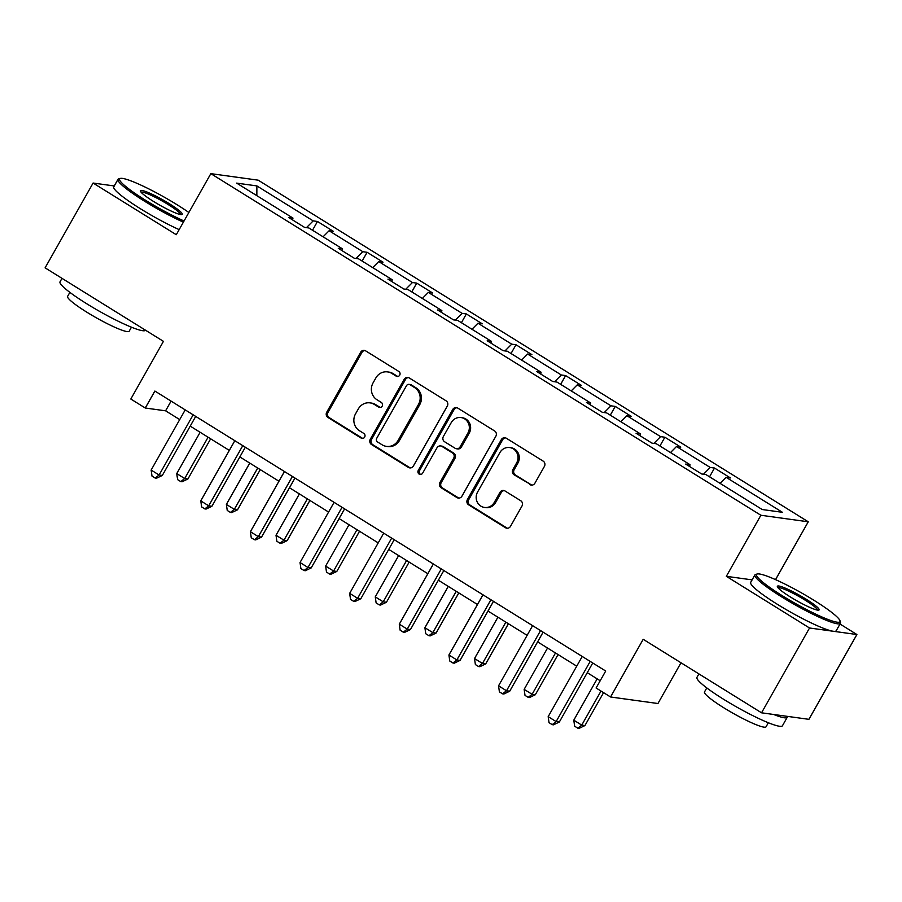 <?xml version="1.0" encoding="UTF-8"?>
<svg xmlns="http://www.w3.org/2000/svg" width="902" height="902" viewBox="0 0 902 902"><rect width="100%" height="100%" fill="white"/><g stroke="black" fill="none" stroke-linecap="round" stroke-linejoin="round"><path stroke-width="1.35" d="M399.699 375.164A2.695 2.548 -82.2 0 0 398.831 371.477L365.648 350.867A3.856 3.642 -82.2 0 0 360.642 352.265L326.727 412.203A3.856 3.642 -82.2 0 0 327.967 417.468L361.15 438.079A2.695 2.548 -82.2 0 0 364.656 437.109A2.695 2.548 -82.2 0 0 363.788 433.411L359.492 430.75A12.346 11.658 -82.2 0 1 355.523 413.883L358.353 408.888A12.346 11.658 -82.2 0 1 370.034 402.867A12.346 11.658 -82.2 0 1 374.375 404.446L378.671 407.106A2.695 2.548 -82.2 0 0 382.177 406.137A2.695 2.548 -82.2 0 0 381.309 402.45L377.013 399.778A12.346 11.658 -82.2 0 1 373.045 382.922L375.875 377.927A12.346 11.658 -82.2 0 1 387.556 371.895A12.346 11.658 -82.2 0 1 391.896 373.473L396.192 376.134A2.695 2.548 -82.2 0 0 399.699 375.164M114.261 185.959L93.086 183.038L45.1 267.849L163.442 341.351L130.813 399.034L145.29 408.02L165.585 410.816L179.712 419.588M752.099 579.873L726.336 576.322L809.522 627.995L856.9 634.523L808.914 719.334L761.547 712.806L643.194 639.304L610.564 696.987L657.941 703.515L680.987 662.778M809.522 627.995L761.547 712.806M529.891 484.599A3.856 3.642 -82.2 0 0 534.897 483.213L544.413 466.39A3.856 3.642 -82.2 0 0 543.173 461.125L506.326 438.237A3.856 3.642 -82.2 0 0 501.32 439.635L467.405 499.573A3.856 3.642 -82.2 0 0 468.645 504.838L505.492 527.726A3.856 3.642 -82.2 0 0 510.498 526.34L521.987 506.022A3.856 3.642 -82.2 0 0 520.758 500.757L504.985 490.959A3.856 3.642 -82.2 0 0 499.979 492.345L494.273 502.425A10.317 9.742 -82.2 0 1 484.521 507.454A10.317 9.742 -82.2 0 1 477.575 492.052L499.9 452.59A10.317 9.742 -82.2 0 1 509.664 447.55A10.317 9.742 -82.2 0 1 516.609 462.963L512.888 469.536A3.856 3.642 -82.2 0 0 514.117 474.813L531.177 484.78A3.856 3.642 -82.2 0 0 531.898 485.118M610.564 696.987L596.087 687.989L605.693 671.032L154.885 391.051L145.29 408.02M726.336 576.322L760.882 515.256L210.831 173.646L258.197 180.174L808.26 521.796L760.882 515.256M93.086 183.038L176.273 234.712L210.831 173.646M447.302 406.08A3.856 3.642 -82.2 0 0 446.062 400.815L409.215 377.927A3.856 3.642 -82.2 0 0 404.197 379.314L370.294 439.251A3.856 3.642 -82.2 0 0 371.534 444.528L408.38 467.405A3.856 3.642 -82.2 0 0 413.387 466.018L447.302 406.08M457.765 408.087L494.612 430.964A3.856 3.642 -82.2 0 1 495.852 436.241L461.937 496.179A3.856 3.642 -82.2 0 1 456.931 497.566L441.168 487.779A3.856 3.642 -82.2 0 1 439.928 482.502L453.683 458.193A3.856 3.642 -82.2 0 0 452.443 452.928L441.98 446.434A3.856 3.642 -82.2 0 0 436.974 447.82L422.655 473.133A2.695 2.548 -82.2 0 1 420.095 474.441A2.695 2.548 -82.2 0 1 418.28 470.416L452.759 409.474A3.856 3.642 -82.2 0 1 457.765 408.087M762.213 509.529L705.894 474.553L701.609 473.956L685.7 464.079L689.996 464.677L656.273 443.728L651.977 443.141L636.068 433.264L640.364 433.851L606.64 412.902L602.356 412.315L586.447 402.439L590.731 403.025L557.008 382.087L552.723 381.49L536.814 371.613L541.099 372.21L507.386 351.261L503.09 350.675L487.181 340.787L491.477 341.384L457.754 320.435L453.458 319.849L437.56 309.972L441.845 310.559L408.121 289.621L403.837 289.023L387.928 279.146L392.212 279.733L358.489 258.795L354.204 258.197L338.295 248.321L342.591 248.918L308.867 227.969L304.572 227.383L288.674 217.506L292.958 218.092L236.651 183.117L256.878 185.913L313.186 220.877L317.47 221.475L333.379 231.352L329.095 230.754L362.818 251.703L367.103 252.289L383.012 262.178L378.727 261.58L412.44 282.529L416.735 283.115L432.644 292.992L428.349 292.406L462.072 313.344L466.368 313.941L482.266 323.818L477.981 323.232L511.705 344.169L515.989 344.767L531.898 354.644L527.614 354.046L561.337 374.995L565.622 375.582L581.531 385.458L577.235 384.872L610.958 405.821L615.254 406.407L631.163 416.284L626.867 415.698L660.591 436.636L664.875 437.233L680.784 447.11L676.5 446.524L710.224 467.462L714.508 468.048L730.417 477.936L726.133 477.338L782.44 512.313L762.213 509.529M703.492 474.226L710.224 467.462M670.49 452.556L676.5 446.524M689.658 466.537L689.996 464.677M653.871 443.401L660.591 436.636M620.858 421.741L626.867 415.698M640.025 435.711L640.364 433.851M604.239 412.575L610.958 405.821M571.225 390.916L577.235 384.872M590.404 404.897L590.731 403.025M554.606 381.749L561.337 374.995M521.604 360.09L527.614 354.046M540.772 374.071L541.099 372.21M504.973 350.934L511.705 344.169M471.971 329.264L477.981 323.232M491.139 343.245L491.477 341.384M455.352 320.109L462.072 313.344M422.339 298.449L428.349 292.406M441.506 312.43L441.845 310.559M405.72 289.283L412.44 282.529M372.706 267.623L378.727 261.58M391.885 281.604L392.212 279.733M356.087 258.457L362.818 251.703M323.085 236.798L329.095 230.754M342.253 250.779L342.591 248.918M306.466 227.642L313.186 220.877M256.878 185.913L256.844 195.666M775.54 579.625L808.26 521.796M856.9 634.523L840.01 624.026M190.209 426.116L229.333 450.414M239.842 456.931L278.966 481.228M289.474 487.757L328.599 512.054M339.107 518.582L378.22 542.88M388.728 549.408L427.852 573.706M438.361 580.223L477.485 604.52M487.993 611.049L527.118 635.346M537.615 641.874L576.739 666.172M587.247 672.689L600.191 680.739M171.076 401.108L165.585 410.816M292.62 219.953L292.958 218.092M720.112 483.382L726.133 477.338M312.52 230.235L317.47 221.475M362.142 261.061L367.103 252.289M411.774 291.887L416.735 283.115M461.407 322.702L466.368 313.941M511.028 353.528L515.989 344.767M560.661 384.353L565.622 375.582M610.293 415.179L615.254 406.407M659.914 445.994L664.875 437.233M709.547 476.82L714.508 468.048M397.793 376.484A2.695 2.548 -82.2 0 1 397.466 376.314L393.171 373.653A12.346 11.658 -82.2 0 0 388.83 372.075L387.556 371.895M370.034 402.867L371.308 403.047A12.346 11.658 -82.2 0 1 375.649 404.615L379.945 407.287A2.695 2.548 -82.2 0 0 380.272 407.456M364.927 350.528A3.856 3.642 -82.2 0 0 361.916 352.434L328.012 412.383A3.856 3.642 -82.2 0 0 329.253 417.649L362.424 438.259A2.695 2.548 -82.2 0 0 362.751 438.417M408.482 377.588A3.856 3.642 -82.2 0 0 405.483 379.494L371.568 439.432A3.856 3.642 -82.2 0 0 372.808 444.697L409.655 467.586A3.856 3.642 -82.2 0 0 410.387 467.935M410.004 384.726A2.695 2.548 -82.2 0 0 406.498 385.695L376.732 438.304A2.695 2.548 -82.2 0 0 377.6 442.003L382.132 444.81A12.346 11.658 -82.2 0 0 386.473 446.377A12.346 11.658 -82.2 0 0 398.154 440.356L418.494 404.4A12.346 11.658 -82.2 0 0 414.537 387.533L410.004 384.726L411.289 384.895A2.695 2.548 -82.2 0 0 410.342 384.556L409.057 384.376M386.473 446.377L387.759 446.558A12.346 11.658 -82.2 0 0 399.428 440.537L398.154 440.356M411.289 384.895L415.811 387.713A12.346 11.658 -82.2 0 1 419.78 404.57L399.428 440.537M440.627 445.938L441.901 446.118A3.856 3.642 -82.2 0 1 443.265 446.603L453.717 453.108A3.856 3.642 -82.2 0 1 454.958 458.374L441.202 482.683A3.856 3.642 -82.2 0 0 442.442 487.948L458.216 497.746A3.856 3.642 -82.2 0 0 458.938 498.084M457.043 407.738A3.856 3.642 -82.2 0 0 454.044 409.655L419.565 470.585A2.695 2.548 -82.2 0 0 420.749 474.452M467.946 432.971A10.317 9.742 -82.2 0 0 461.012 417.558A10.317 9.742 -82.2 0 0 451.248 422.598L443.378 436.5A3.856 3.642 -82.2 0 0 444.618 441.766L455.082 448.26A3.856 3.642 -82.2 0 0 460.088 446.873L467.946 432.971L469.232 433.152A10.317 9.742 -82.2 0 0 462.286 417.739L461.012 417.558M456.435 448.756L457.72 448.937A3.856 3.642 -82.2 0 0 461.362 447.054L460.088 446.873M469.232 433.152L461.362 447.054M509.664 447.55L510.938 447.73A10.317 9.742 -82.2 0 1 517.883 463.143L514.163 469.716A3.856 3.642 -82.2 0 0 515.403 474.982L531.177 484.78M484.521 507.454L485.795 507.634A10.317 9.742 -82.2 0 0 495.559 502.594L494.273 502.425M504.263 490.62A3.856 3.642 -82.2 0 0 501.253 492.526L495.559 502.594M505.605 437.898A3.856 3.642 -82.2 0 0 502.594 439.804L468.69 499.753A3.856 3.642 -82.2 0 0 469.931 505.019L506.777 527.907A3.856 3.642 -82.2 0 0 507.499 528.245M200.131 432.272L176.747 473.595L184.707 478.534L187.909 478.985L210.64 438.8M187.909 478.985L182.069 481.781L180.783 481.6L184.707 478.534L208.091 437.211M180.783 481.6L177.604 479.627L176.747 473.595M193.152 414.819L159.102 475.004L151.141 470.066L185.203 409.88M195.7 416.408L162.304 475.455L159.102 475.004L155.178 478.071L151.998 476.098L151.141 470.066M162.304 475.455L156.463 478.252L155.178 478.071M188.856 212.477A47.941 6.111 29.5 0 0 176.961 204.675A47.941 6.111 29.5 0 0 120.338 178.427A47.941 6.111 29.5 0 0 145.718 200.368A47.941 6.111 29.5 0 0 184.042 220.979M183.377 222.163A49.125 6.258 -150.5 0 1 144.76 201.338A49.125 6.258 -150.5 0 1 118.004 179.351A49.125 6.258 -150.5 0 1 118.76 178.855L120.338 178.427M169.148 203.593A23.971 3.056 -150.5 0 1 181.832 214.575A23.971 3.056 -150.5 0 1 153.532 201.45A23.971 3.056 -150.5 0 1 140.453 191.156A23.971 3.056 -150.5 0 1 169.148 203.593M180.648 214.563A22.798 2.909 29.5 0 0 168.189 204.562A22.798 2.909 29.5 0 0 141.073 192.171M145.526 330.222A49.125 6.258 -150.5 0 1 86.795 303.794A49.125 6.258 -150.5 0 1 60.039 281.807L61.99 278.346M131.444 327.189L129.166 331.214A35.37 4.51 -150.5 0 1 86.863 312.205A35.37 4.51 -150.5 0 1 67.594 296.386L69.871 292.361M179.16 229.615A49.125 6.258 -150.5 0 1 140.532 208.802A49.125 6.258 -150.5 0 1 113.787 186.815L118.004 179.351M813.863 600.236A47.941 6.111 29.5 0 0 757.252 573.988A47.941 6.111 29.5 0 0 782.62 595.929A47.941 6.111 29.5 0 0 840.021 620.813A47.941 6.111 29.5 0 0 813.863 600.236M840.021 620.813L840.472 622.391A49.125 6.258 -150.5 0 1 840.427 623.293A49.125 6.258 -150.5 0 1 781.662 596.887A49.125 6.258 -150.5 0 1 754.918 574.912A49.125 6.258 -150.5 0 1 755.662 574.405L757.252 573.988M806.061 599.153A23.971 3.056 -150.5 0 1 818.745 610.124A23.971 3.056 -150.5 0 1 790.434 597A23.971 3.056 -150.5 0 1 777.355 586.717A23.971 3.056 -150.5 0 1 806.061 599.153M817.562 610.124A22.798 2.909 29.5 0 0 805.091 600.123A22.798 2.909 29.5 0 0 777.975 587.721M787.299 716.357A49.125 6.258 -150.5 0 1 787.254 717.259L782.462 725.738A49.125 6.258 -150.5 0 1 723.697 699.343A49.125 6.258 -150.5 0 1 696.953 677.368L698.903 673.907M768.346 722.75L766.069 726.775A35.37 4.51 -150.5 0 1 723.765 707.766A35.37 4.51 -150.5 0 1 704.507 691.935L706.785 687.922M840.427 623.293L836.199 630.746A49.125 6.258 -150.5 0 1 777.445 604.351A49.125 6.258 -150.5 0 1 750.689 582.376L754.918 574.912M787.254 717.259A49.125 6.258 -150.5 0 1 773.668 714.485M249.764 463.098L226.379 504.421L234.34 509.359L237.53 509.799L260.272 469.615M237.53 509.799L231.69 512.595L230.416 512.426L234.34 509.359L257.713 468.037M230.416 512.426L227.236 510.442L226.379 504.421M299.396 493.913L276.012 535.247L283.961 540.185L287.163 540.625L309.893 500.441M287.163 540.625L281.323 543.421L280.037 543.241L283.961 540.185L307.345 498.862M280.037 543.241L276.858 541.268L276.012 535.247M242.785 445.644L208.723 505.83L200.774 500.892L234.824 440.706M245.333 447.223L211.925 506.27L208.723 505.83L204.81 508.897L201.631 506.913L200.774 500.892M211.925 506.27L206.084 509.066L204.81 508.897M292.406 476.47L258.355 536.656L250.406 531.718L284.457 471.52M294.965 478.049L261.557 537.096L258.355 536.656L254.432 539.712L251.252 537.739L250.406 531.718M261.557 537.096L255.717 539.892L254.432 539.712M349.018 524.738L325.645 566.073L333.593 571.011L336.796 571.451L359.526 531.267M336.796 571.451L330.955 574.247L329.67 574.067L333.593 571.011L356.978 529.677M329.67 574.067L326.49 572.093L325.645 566.073M342.038 507.285L307.988 567.482L300.028 562.532L334.09 502.346M344.598 508.875L311.19 567.922L307.988 567.482L304.064 570.538L300.885 568.564L300.028 562.532M311.19 567.922L305.35 570.718L304.064 570.538M398.65 555.564L375.266 596.887L383.226 601.826L386.428 602.265L409.158 562.093M386.428 602.265L380.576 605.062L379.302 604.892L383.226 601.826L406.599 560.503M379.302 604.892L376.123 602.919L375.266 596.887M391.671 538.111L357.62 598.297L349.66 593.358L383.711 533.172M394.219 539.7L360.811 598.736L357.62 598.297L353.697 601.363L350.517 599.39L349.66 593.358M360.811 598.736L354.971 601.533L353.697 601.363M448.283 586.39L424.898 627.713L432.847 632.652L436.049 633.091L458.791 592.907M436.049 633.091L430.209 635.887L428.935 635.718L432.847 632.652L456.232 591.329M428.935 635.718L425.744 633.734L424.898 627.713M441.303 568.937L407.242 629.122L399.293 624.184L433.343 563.998M443.852 570.515L410.444 629.562L407.242 629.122L403.329 632.189L400.138 630.205L399.293 624.184M410.444 629.562L404.603 632.358L403.329 632.189M497.904 617.205L474.531 658.539L482.48 663.477L485.682 663.917L508.412 623.733M485.682 663.917L479.841 666.713L478.556 666.533L482.48 663.477L505.864 622.143M478.556 666.533L475.377 664.56L474.531 658.539M490.925 599.751L456.874 659.948L448.925 655.01L482.976 594.813M493.484 601.341L460.076 660.388L456.874 659.948L452.951 663.004L449.771 661.031L448.925 655.01M460.076 660.388L454.236 663.184L452.951 663.004M547.537 648.031L524.152 689.353L532.112 694.303L535.314 694.743L558.045 654.559M535.314 694.743L529.474 697.539L528.189 697.359L532.112 694.303L555.497 652.969M528.189 697.359L525.009 695.386L524.152 689.353M540.557 630.577L506.507 690.763L498.547 685.824L532.608 625.638M543.105 632.167L509.709 691.214L506.507 690.763L502.583 693.83L499.404 691.857L498.547 685.824M509.709 691.214L503.868 694.01L502.583 693.83M597.169 678.856L573.785 720.179L581.745 725.118L584.936 725.558L603.573 692.635M584.936 725.558L579.095 728.354L577.821 728.185L581.745 725.118L601.014 691.045M577.821 728.185L574.642 726.2L573.785 720.179M590.19 661.403L556.128 721.589L548.179 716.65L582.23 656.464M592.738 662.993L559.33 722.028L556.128 721.589L552.216 724.656L549.025 722.671L548.179 716.65M559.33 722.028L553.49 724.825L552.216 724.656M393.171 373.653L391.896 373.473M379.945 407.287L378.671 407.106M375.649 404.615L374.375 404.446M362.424 438.259L361.15 438.079M329.253 417.649L327.967 417.468M328.012 412.383L326.727 412.203M361.916 352.434L360.642 352.265M397.466 376.314L396.192 376.134M409.655 467.586L408.38 467.405M372.808 444.697L371.534 444.528M371.568 439.432L370.294 439.251M405.483 379.494L404.197 379.314M419.78 404.57L418.494 404.4M415.811 387.713L414.537 387.533M458.216 497.746L456.931 497.566M442.442 487.948L441.168 487.779M441.202 482.683L439.928 482.502M454.958 458.374L453.683 458.193M453.717 453.108L452.443 452.928M443.265 446.603L441.98 446.434M419.565 470.585L418.28 470.416M454.044 409.655L452.759 409.474M515.403 474.982L514.117 474.813M514.163 469.716L512.888 469.536M517.883 463.143L516.609 462.963M501.253 492.526L499.979 492.345M506.777 527.907L505.492 527.726M469.931 505.019L468.645 504.838M468.69 499.753L467.405 499.573M502.594 439.804L501.32 439.635"/></g></svg>
